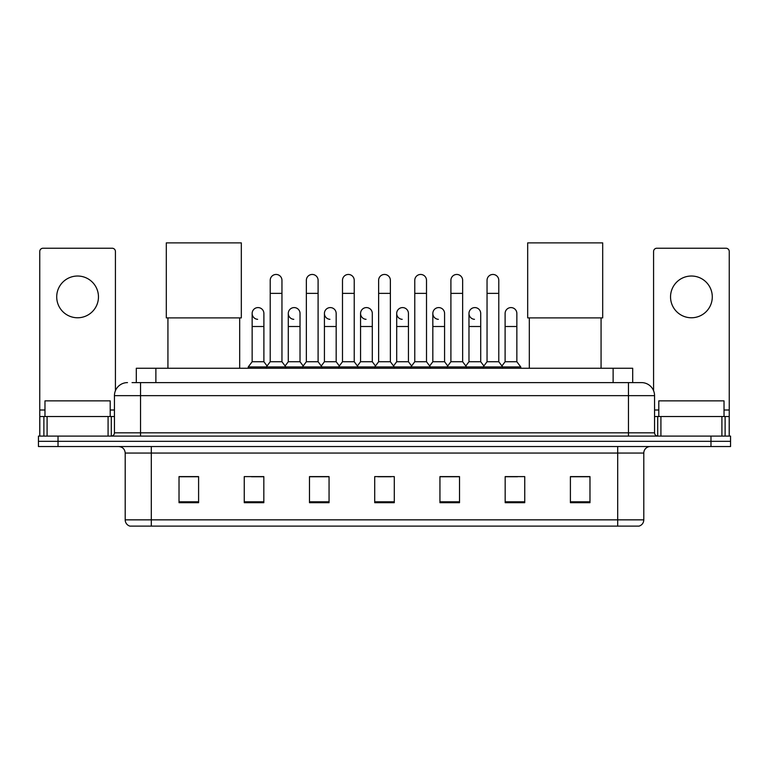 <?xml version="1.0" encoding="UTF-8"?>
<svg xmlns="http://www.w3.org/2000/svg" width="769" height="769" viewBox="0 0 769 769"><rect width="100%" height="100%" fill="white"/><g stroke="black" fill="none" stroke-linecap="round" stroke-linejoin="round"><path stroke-width="1.15" d="M136.305 382.606L136.305 368.255L632.695 368.255L632.695 382.606M132.355 382.606L641.509 382.606A13.044 13.044 0 0 1 654.554 395.651L654.554 432.832C654.727 434.802 655.822 435.888 657.822 436.1M132.057 382.606L140.535 382.606L140.535 395.651L114.446 395.651L114.446 432.832A3.259 3.259 0 0 1 111.178 436.1M127.491 382.606A13.044 13.044 0 0 0 114.446 395.651M58.021 436.1L38.45 436.1L38.45 441.319L58.021 441.319L38.45 441.319L38.45 446.539L58.021 446.539L58.021 441.319L710.979 441.319L58.021 441.319L58.021 436.1L710.979 436.1L710.979 441.319L730.55 441.319L710.979 441.319L710.979 446.539L58.021 446.539M710.979 446.539L730.55 446.539L730.55 436.1L710.979 436.1M654.554 395.651L628.465 395.651L628.465 382.606L641.509 382.606M643.797 519.854C643.615 522.978 642.048 525.064 639.097 526.121L617.699 526.121L617.699 519.854L643.797 519.854L643.797 453.056A6.527 6.527 0 0 1 650.314 446.539M617.699 526.121L129.903 526.121A6.527 6.527 0 0 1 125.203 519.854L125.203 453.056C124.818 449.096 122.646 446.924 118.686 446.539M589.977 502.695L589.977 476.607L570.406 476.607L570.406 502.695L589.977 502.695M524.746 502.695L524.746 476.607L505.175 476.607L505.175 502.695L524.746 502.695M459.516 502.695L459.516 476.607L439.945 476.607L439.945 502.695L459.516 502.695M198.594 502.695L198.594 476.607L179.023 476.607L179.023 502.695L198.594 502.695M263.825 502.695L263.825 476.607L244.254 476.607L244.254 502.695L263.825 502.695M329.055 502.695L329.055 476.607L309.484 476.607L309.484 502.695L329.055 502.695M394.286 502.695L394.286 476.607L374.714 476.607L374.714 502.695L394.286 502.695M505.175 476.742L517.508 476.742M323.768 476.742L318.751 476.742M251.492 476.742L263.825 476.742M450.25 476.742L445.232 476.742M377.973 476.742L391.027 476.742M329.055 476.742L309.484 476.742M198.594 476.742L179.023 476.742M459.516 476.742L439.945 476.742M589.977 476.742L570.406 476.742M110.207 416.529L110.207 400.87L44.977 400.87L44.977 416.529M77.592 276.023A20.878 20.878 0 0 0 56.714 296.892A20.878 20.878 0 0 0 77.592 317.77A20.878 20.878 0 0 0 98.461 296.892A20.878 20.878 0 0 0 77.592 276.023M108.083 436.1L108.083 416.529L47.092 416.529L47.092 436.1M115.427 390.7L115.427 251.492A3.259 3.259 0 0 0 112.159 248.233L43.016 248.233A3.259 3.259 0 0 0 39.757 251.492L39.757 416.529L47.092 416.529M108.083 416.529L114.446 416.529M39.757 436.1L39.757 416.529M167.93 317.895L167.93 368.255M239.688 317.895L239.688 368.255M166.306 242.879L241.322 242.879L241.322 317.895L166.306 317.895L166.306 242.879M529.312 317.895L529.312 368.255M601.07 317.895L601.07 368.255M527.678 242.879L602.694 242.879L602.694 317.895L527.678 317.895L527.678 242.879M270.217 293.373L281.954 293.373L281.954 361.738L270.217 361.738L270.217 280.329A5.873 5.873 0 0 1 276.456 274.466A5.873 5.873 0 0 1 281.954 280.329A5.873 5.873 0 0 0 276.456 274.466M270.217 361.738L266.305 366.957L266.305 368.255M281.954 361.738L285.866 366.957L248.233 366.957L248.233 368.255M306.35 361.738L306.35 293.373L318.097 293.373L318.097 361.738L306.35 361.738L302.438 366.957L285.866 366.957L285.866 368.255M306.35 293.373L306.35 280.329A5.873 5.873 0 0 1 312.589 274.466A5.873 5.873 0 0 1 318.097 280.329A5.873 5.873 0 0 0 312.589 274.466M318.097 361.738L322.009 366.957L302.438 366.957L302.438 368.255M342.493 361.738L342.493 293.373L354.23 293.373L354.23 361.738L342.493 361.738L338.581 366.957L322.009 366.957L322.009 368.255M342.493 293.373L342.493 280.329A5.873 5.873 0 0 1 348.732 274.466A5.873 5.873 0 0 1 354.23 280.329A5.873 5.873 0 0 0 348.732 274.466M354.23 361.738L358.143 366.957L338.581 366.957L338.581 368.255M378.627 361.738L378.627 293.373L390.373 293.373L390.373 361.738L378.627 361.738L374.714 366.957L358.143 366.957L358.143 368.255M378.627 293.373L378.627 280.329A5.873 5.873 0 0 1 384.865 274.466A5.873 5.873 0 0 1 390.373 280.329A5.873 5.873 0 0 0 384.865 274.466M390.373 361.738L394.286 366.957L374.714 366.957L374.714 368.255M414.77 361.738L414.77 293.373L426.507 293.373L426.507 361.738L414.77 361.738L410.857 366.957L394.286 366.957L394.286 368.255M414.77 293.373L414.77 280.329A5.873 5.873 0 0 1 421.008 274.466A5.873 5.873 0 0 1 426.507 280.329A5.873 5.873 0 0 0 421.008 274.466M426.507 361.738L430.419 366.957L410.857 366.957L410.857 368.255M450.903 361.738L450.903 293.373L462.65 293.373L462.65 361.738L450.903 361.738L446.991 366.957L430.419 366.957L430.419 368.255M450.903 293.373L450.903 280.329A5.873 5.873 0 0 1 457.142 274.466A5.873 5.873 0 0 1 462.65 280.329A5.873 5.873 0 0 0 457.142 274.466M462.65 361.738L466.562 366.957L446.991 366.957L446.991 368.255M487.046 361.738L487.046 293.373L498.783 293.373L498.783 361.738L487.046 361.738L483.134 366.957L466.562 366.957L466.562 368.255M487.046 293.373L487.046 280.329A5.873 5.873 0 0 1 493.285 274.466A5.873 5.873 0 0 1 498.783 280.329A5.873 5.873 0 0 0 493.285 274.466M498.783 361.738L502.695 366.957L483.134 366.957L483.134 368.255M516.855 361.738L516.855 326.508L505.108 326.508L505.108 361.738L516.855 361.738L520.767 366.957L502.695 366.957L502.695 368.255M257.644 319.327A5.873 5.873 0 0 1 252.145 313.464A5.873 5.873 0 0 1 258.384 307.6A5.873 5.873 0 0 1 263.892 313.464L263.892 326.508L252.145 326.508L252.145 313.464M263.892 326.508L263.892 361.738L252.145 361.738L252.145 326.508M252.145 361.738L248.233 366.957M263.892 361.738L267.054 365.948M293.787 319.327A5.873 5.873 0 0 1 288.288 313.464A5.873 5.873 0 0 1 294.527 307.6A5.873 5.873 0 0 1 300.025 313.464L300.025 326.508L288.288 326.508L288.288 313.464M300.025 326.508L300.025 361.738L288.288 361.738L288.288 326.508M288.288 361.738L285.116 365.948M300.025 361.738L303.188 365.948M329.92 319.327A5.873 5.873 0 0 1 324.422 313.464A5.873 5.873 0 0 1 330.66 307.6A5.873 5.873 0 0 1 336.168 313.464L336.168 326.508L324.422 326.508L324.422 313.464M336.168 326.508L336.168 361.738L324.422 361.738L324.422 326.508M324.422 361.738L321.259 365.948M336.168 361.738L339.331 365.948M366.063 319.327A5.873 5.873 0 0 1 360.565 313.464A5.873 5.873 0 0 1 366.803 307.6A5.873 5.873 0 0 1 372.302 313.464L372.302 326.508L360.565 326.508L360.565 313.464M372.302 326.508L372.302 361.738L360.565 361.738L360.565 326.508M360.565 361.738L357.393 365.948M372.302 361.738L375.464 365.948M402.197 319.327A5.873 5.873 0 0 1 396.698 313.464A5.873 5.873 0 0 1 402.937 307.6A5.873 5.873 0 0 1 408.435 313.464L408.435 326.508L396.698 326.508L396.698 313.464M408.435 326.508L408.435 361.738L396.698 361.738L396.698 326.508M396.698 361.738L393.536 365.948M408.435 361.738L411.607 365.948M438.34 319.327A5.873 5.873 0 0 1 432.832 313.464A5.873 5.873 0 0 1 439.08 307.6A5.873 5.873 0 0 1 444.578 313.464L444.578 326.508L432.832 326.508L432.832 313.464M444.578 326.508L444.578 361.738L432.832 361.738L432.832 326.508M432.832 361.738L429.669 365.948M444.578 361.738L447.741 365.948M474.473 319.327A5.873 5.873 0 0 1 468.975 313.464A5.873 5.873 0 0 1 475.213 307.6A5.873 5.873 0 0 1 480.712 313.464L480.712 326.508L468.975 326.508L468.975 313.464M480.712 326.508L480.712 361.738L468.975 361.738L468.975 326.508M468.975 361.738L465.812 365.948M480.712 361.738L483.884 365.948M505.108 326.508L505.108 313.464A5.873 5.873 0 0 1 511.356 307.6A5.873 5.873 0 0 1 516.855 313.464L516.855 326.508M505.108 361.738L501.946 365.948M520.767 366.957L520.767 368.255M691.408 276.023A20.878 20.878 0 0 0 670.539 296.892A20.878 20.878 0 0 0 691.408 317.77A20.878 20.878 0 0 0 712.286 296.892A20.878 20.878 0 0 0 691.408 276.023M721.908 436.1L721.908 416.529L660.917 416.529L660.917 436.1M729.243 436.1L729.243 416.529L729.243 436.1M721.908 416.529L729.243 416.529L729.243 251.492A3.259 3.259 0 0 0 725.984 248.233L656.841 248.233A3.259 3.259 0 0 0 653.573 251.492L653.573 390.7M654.554 416.529L660.917 416.529M724.023 416.529L724.023 400.87L658.793 400.87L658.793 416.529M155.876 382.606L155.876 368.255M613.124 382.606L613.124 368.255M140.535 436.1L140.535 432.832L654.554 432.832M114.446 432.832L140.535 432.832L140.535 395.651L628.465 395.651L628.465 436.1M617.699 446.539L617.699 453.056L125.203 453.056M643.797 453.056L617.699 453.056L617.699 519.854L151.301 519.854L151.301 526.121M125.203 519.854L151.301 519.854L151.301 446.539M394.286 501.792L374.714 501.792M329.055 501.792L309.484 501.792M263.825 501.792L244.254 501.792M198.594 501.792L179.023 501.792M459.516 501.792L439.945 501.792M524.746 501.792L505.175 501.792M589.977 501.792L570.406 501.792M114.446 410.002L110.207 410.002M44.977 410.002L39.757 410.002M111.294 416.529L111.294 436.1M39.805 416.529L39.805 436.1M43.881 436.1L43.881 416.529M729.243 410.002L724.023 410.002M658.793 410.002L654.554 410.002M729.195 436.1L729.195 416.529M725.119 416.529L725.119 436.1M657.706 436.1L657.706 416.529M281.954 293.373L281.954 280.329M318.097 293.373L318.097 280.329M354.23 293.373L354.23 280.329M390.373 293.373L390.373 280.329M426.507 293.373L426.507 280.329M462.65 293.373L462.65 280.329M498.783 293.373L498.783 280.329"/></g></svg>
